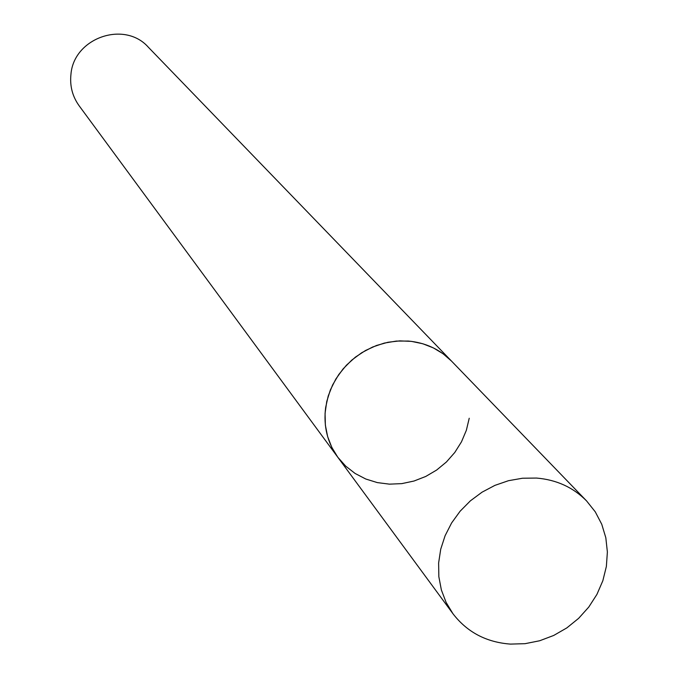 <?xml version="1.0" encoding="UTF-8"?>
<svg xmlns="http://www.w3.org/2000/svg" width="678" height="678" viewBox="0 0 678 678"><rect width="100%" height="100%" fill="white"/><g stroke="black" fill="none" stroke-linecap="round" stroke-linejoin="round"><path stroke-width="1.02" d="M408.3 341.051L396.299 341.085L384.316 343.085L372.688 347L361.738 352.721L351.78 360.103L343.076 368.925L335.881 378.951L330.389 389.901L326.754 401.469L325.067 413.334L325.364 425.157L327.644 436.624L331.83 447.421L337.805 457.252C327.372 442.649 323.321 426.081 325.643 407.537L328.211 396.037L332.61 384.96L338.72 374.603L346.382 365.247L355.399 357.137L365.527 350.492L376.493 345.483L388.011 342.254L399.774 340.873L411.461 341.373L422.775 343.746L433.42 347.924L443.107 353.78L451.59 361.162C439.903 349.348 425.479 342.644 408.3 341.051M536.467 478.058L522.484 478.236L508.492 480.694L494.898 485.38L482.075 492.16L470.371 500.847L460.125 511.204L451.624 522.933L445.099 535.713L440.725 549.188L438.624 562.977L438.844 576.69L441.37 589.962L446.124 602.428L452.963 613.743C467.167 632.176 486.321 642.295 510.449 644.1L525.094 643.676L539.663 640.761L553.723 635.447L566.842 627.896L578.639 618.344L588.767 607.073L596.92 594.403L602.844 580.732L606.369 566.444L607.378 551.985L605.827 537.781L601.75 524.264L595.276 511.848L586.572 500.915C573.147 487.338 556.443 479.719 536.467 478.058M469.227 418.25L466.354 430.293L461.489 441.81L454.785 452.472L446.421 461.981L436.64 470.049L425.733 476.465L414.004 481.033L401.791 483.626L389.443 484.151L377.315 482.6L365.764 479.007L355.128 473.473L345.712 466.15L337.805 457.252L452.963 613.743M337.805 457.252L79.114 105.743C72.461 96.437 69.732 86.004 70.936 74.461C73.639 37.883 124.515 20.137 148.372 47.257L586.572 500.915"/></g></svg>
